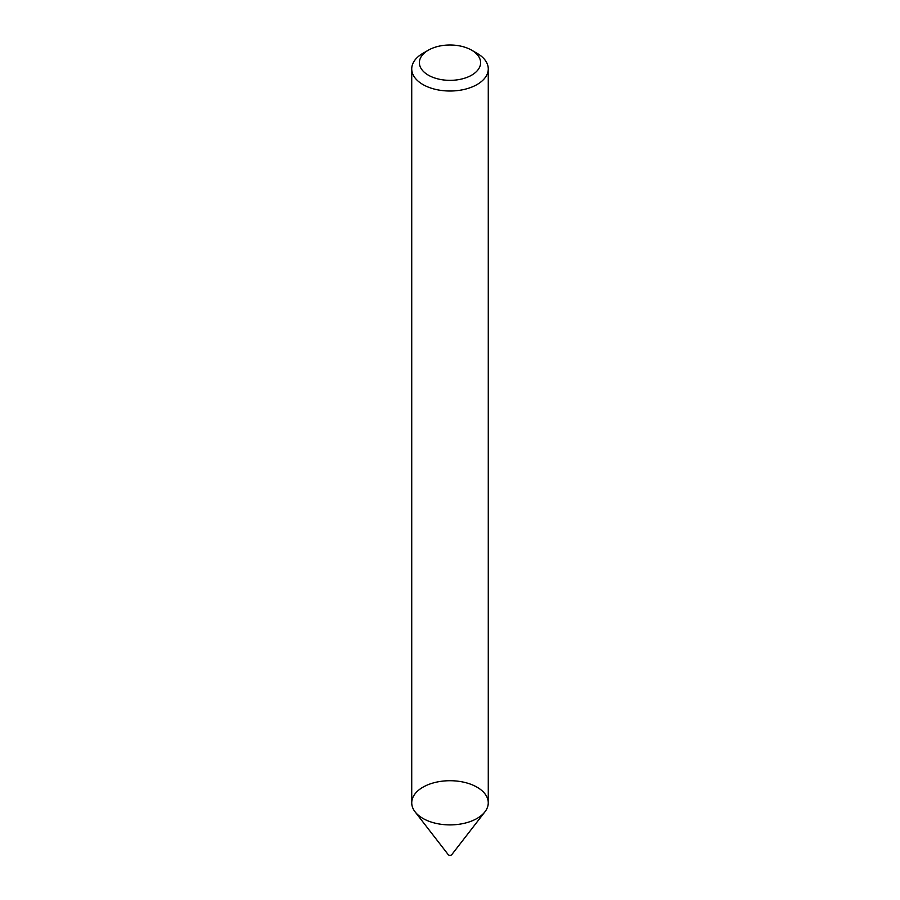 <?xml version="1.0" encoding="UTF-8"?>
<svg xmlns="http://www.w3.org/2000/svg" width="900" height="900" viewBox="0 0 900 900"><rect width="100%" height="100%" fill="white"/><g stroke="black" fill="none" stroke-linecap="round" stroke-linejoin="round"><path stroke-width="1.35" d="M471.645 50.175L477.056 53.303A38.273 22.095 180 0 1 488.272 68.929L488.272 802.811A38.273 22.095 180 0 1 477.056 818.426A38.273 22.095 180 0 1 435.353 823.219A38.273 22.095 180 0 1 411.728 802.811L411.728 68.929A38.273 22.095 180 0 1 422.944 53.303L428.355 50.175A30.611 17.674 180 0 1 471.645 50.175A30.611 17.674 180 0 1 471.645 75.172A30.611 17.674 180 0 1 428.355 75.172A30.611 17.674 180 0 1 428.355 50.175M488.272 68.929A38.273 22.095 180 0 1 477.056 84.544A38.273 22.095 180 0 1 435.353 89.336A38.273 22.095 180 0 1 411.728 68.929M484.931 811.822L451.744 854.674A1.912 1.103 180 0 1 451.35 855A1.912 1.103 180 0 1 448.256 854.674L415.069 811.822A38.273 22.095 180 0 1 450 780.716A38.273 22.095 180 0 1 484.931 811.822A38.273 22.095 180 0 1 477.056 818.426A38.273 22.095 180 0 1 415.069 811.822"/></g></svg>

